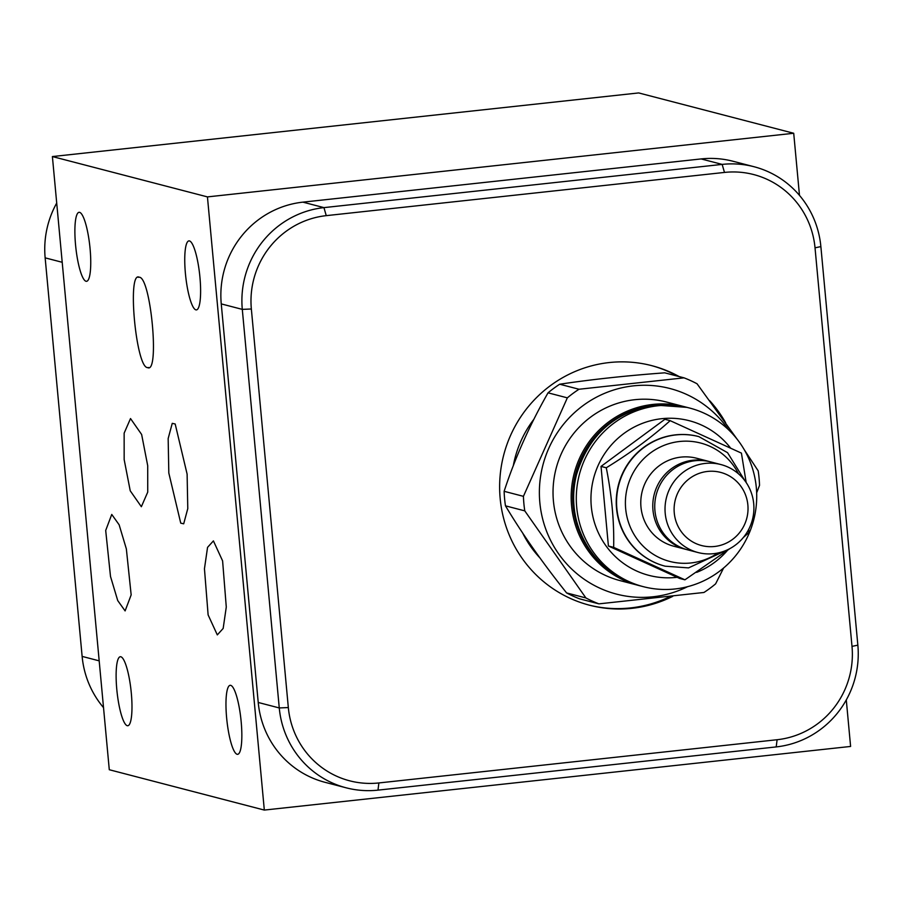 <?xml version="1.0" encoding="UTF-8"?>
<svg xmlns="http://www.w3.org/2000/svg" width="903" height="903" viewBox="0 0 903 903"><rect width="100%" height="100%" fill="white"/><g stroke="black" fill="none" stroke-linecap="round" stroke-linejoin="round"><path stroke-width="1.35" d="M793.714 133.272L207.442 196.899L52.397 156.558L638.681 92.93L793.714 133.272L799.482 195.375M846.292 699.949L850.603 746.442L264.319 810.07L207.442 196.899M189.483 240.932A34.709 7.043 83.8 0 1 199.811 275.957A34.709 7.043 83.8 0 1 196.425 309.898A34.709 7.043 83.8 0 1 195.872 309.853A34.709 7.043 83.8 0 1 185.544 274.828A34.709 7.043 83.8 0 1 188.93 240.887A34.709 7.043 83.8 0 1 189.483 240.932M52.397 156.558L109.286 769.728L264.319 810.07M79.622 212.352A34.709 7.043 83.8 0 1 89.95 247.377A34.709 7.043 83.8 0 1 86.564 281.307A34.709 7.043 83.8 0 1 86.011 281.273A34.709 7.043 83.8 0 1 75.683 246.248A34.709 7.043 83.8 0 1 79.08 212.307A34.709 7.043 83.8 0 1 79.622 212.352M120.855 656.774A34.709 7.043 83.8 0 1 131.183 691.8A34.709 7.043 83.8 0 1 127.797 725.741A34.709 7.043 83.8 0 1 127.244 725.696A34.709 7.043 83.8 0 1 116.916 690.671A34.709 7.043 83.8 0 1 120.302 656.729A34.709 7.043 83.8 0 1 120.855 656.774M230.705 685.354A34.709 7.043 83.8 0 1 241.045 720.38A34.709 7.043 83.8 0 1 237.647 754.321A34.709 7.043 83.8 0 1 237.105 754.276A34.709 7.043 83.8 0 1 226.766 719.251A34.709 7.043 83.8 0 1 230.163 685.309A34.709 7.043 83.8 0 1 230.705 685.354M222.601 560.887L226.281 607.03L223.165 628.443L217.307 634.899L208.119 614.909L204.45 568.766L207.555 547.353L213.413 540.897L222.601 560.887M180.747 523.153L168.816 473.025L168.161 438.553L172.247 423.349L175.182 423.992L187.113 474.12L187.779 508.603L183.693 523.808L180.747 523.153M147.607 367.6C136.014 368.097 126.962 270.528 139.22 277.232C150.801 276.724 159.854 374.293 147.607 367.6L148.69 367.555M138.125 277.266L139.22 277.232M147.708 465.7L147.731 492.112L141.353 506.718L130.235 490.803L124.162 459.571L124.14 433.158L130.517 418.552L141.636 434.478L147.708 465.7M105.696 530.479L111.746 514.439L119.128 524.778L126.352 548.9L131.161 594.885L125.111 610.913L117.729 600.574L110.505 576.464L105.696 530.479M533.933 419.218A106.34 103.822 104.6 0 0 513.299 465.745M522.6 532.905A106.34 103.822 104.6 0 0 540.096 558.099M651.063 365.478A123.756 120.833 -75.4 0 1 677.656 376.19M669.766 596.68A123.756 120.833 -75.4 0 1 630.554 607.922A123.756 120.833 104.6 0 1 588.733 605.01M672.769 596.33A123.756 120.833 -75.4 0 1 632.044 608.317A123.756 120.833 -75.4 0 1 589.49 605.202A123.756 120.833 -75.4 0 1 500.048 476.626A123.756 120.833 -75.4 0 1 609.254 362.554A123.756 120.833 -75.4 0 1 651.808 365.67A123.756 120.833 -75.4 0 1 679.158 376.574M251.35 308.995A84.972 82.963 -75.4 0 1 326.254 215.648L724.477 172.428A84.972 82.963 -75.4 0 1 815.025 247.817L852.003 646.379A84.972 82.963 -75.4 0 1 777.099 739.726L378.876 782.946A84.972 82.963 -75.4 0 1 288.328 707.557L251.35 308.995L242.297 309.379A92.637 90.435 -75.4 0 1 323.94 207.622L722.163 164.402A92.637 90.435 -75.4 0 1 754.028 166.728A92.637 90.435 -75.4 0 1 820.872 246.598L857.85 645.148A92.637 90.435 -75.4 0 1 776.208 746.916L377.985 790.136A92.637 90.435 -75.4 0 1 346.12 787.8A92.637 90.435 -75.4 0 1 279.264 707.941L242.297 309.379L221.258 303.905A92.637 90.435 -75.4 0 1 302.9 202.148L701.123 158.928A92.637 90.435 -75.4 0 1 732.988 161.253L754.028 166.728M709.713 400.718A123.756 120.833 -75.4 0 1 725.617 422.706M346.12 787.8L325.08 782.325A92.637 90.435 -75.4 0 1 258.224 702.466L221.258 303.905M56.708 203.051A92.637 90.435 104.6 0 0 45.15 257.852L82.128 656.402A92.637 90.435 104.6 0 0 103.518 707.625M684.045 377.849L664.743 372.826C626.163 375.693 591.149 379.497 559.702 384.226A120.788 117.932 104.6 0 0 548.042 392.828C529.835 424.726 515.195 457.55 504.122 491.311A120.788 117.932 104.6 0 0 504.585 498.591A120.788 117.932 104.6 0 0 505.466 505.838C522.284 533.933 542.658 562.964 566.599 592.921A120.788 117.932 104.6 0 0 579.602 598.836L598.915 603.859A120.788 117.932 -75.4 0 1 585.9 597.944L524.778 510.861A120.788 117.932 -75.4 0 1 523.887 503.614A120.788 117.932 -75.4 0 1 523.424 496.334L567.344 397.851A120.788 117.932 -75.4 0 1 579.004 389.249L684.045 377.849A120.788 117.932 -75.4 0 1 697.048 383.775L737.13 439.197M744.219 449.649L758.181 470.858A120.788 117.932 -75.4 0 1 759.073 478.093A120.788 117.932 -75.4 0 1 759.525 485.385L756.658 492.835M687.601 586.679A106.215 103.71 -75.4 0 1 539.836 502.531A106.215 103.71 -75.4 0 1 607.482 392.173A106.215 103.71 -75.4 0 1 728.45 429.659M723.596 568.021L715.616 583.857A120.788 117.932 -75.4 0 1 703.956 592.47L598.915 603.859M566.599 592.921L585.9 597.944M524.778 510.861L505.466 505.838M504.122 491.311L523.424 496.334M567.344 397.851L548.042 392.828M559.702 384.226L579.004 389.249M666.47 402.027A92.264 90.074 104.6 0 0 553.426 501.063A92.264 90.074 104.6 0 0 620.011 580.606L638.15 585.325A92.264 90.074 -75.4 0 1 571.565 505.782A92.264 90.074 -75.4 0 1 652.892 404.431A92.264 90.074 -75.4 0 1 684.621 406.745A92.264 90.074 -75.4 0 1 685.862 407.084L666.47 402.027M576.69 507.114A92.264 90.074 -75.4 0 1 689.734 408.077A92.264 90.074 -75.4 0 1 756.319 487.62A92.264 90.074 -75.4 0 1 643.275 586.657A92.264 90.074 -75.4 0 1 576.69 507.114M727.118 550.785A79.915 78.019 -75.4 0 1 696.642 572.378M677.092 577.31A79.915 78.019 -75.4 0 1 591.296 506.481A79.915 78.019 -75.4 0 1 640.001 424.331A79.915 78.019 -75.4 0 1 730.414 447.854M613.656 547.365C614.221 521.618 611.76 495.092 606.274 467.777C630.587 452.854 651.887 437.154 670.161 420.663L664.901 419.285L601.026 466.411L608.408 545.999L679.666 578.451L684.925 579.816L613.656 547.365L608.408 545.999M606.274 467.777L601.026 466.411M670.161 420.663L741.419 453.114L746.171 482.518M748.835 529.124L748.813 532.702L743.44 537.398M729.895 548.606L684.925 579.816M698.719 436.578A66.946 65.355 104.6 0 0 698.561 436.533A66.946 65.355 104.6 0 0 675.534 434.851A66.946 65.355 104.6 0 0 616.467 496.56A66.946 65.355 104.6 0 0 664.845 566.102A66.946 65.355 104.6 0 0 665.003 566.147M717.908 552.997A61.178 59.722 -75.4 0 1 690.851 562.975A61.178 59.722 -75.4 0 1 625.666 508.705A61.178 59.722 -75.4 0 1 679.587 441.499A61.178 59.722 -75.4 0 1 738.507 473.849M708.663 461.365L696.664 458.25A45.455 44.371 104.6 0 0 681.031 457.11A45.455 44.371 104.6 0 0 640.927 498.998A45.455 44.371 104.6 0 0 673.773 546.225L685.772 549.34A45.455 44.371 -75.4 0 1 652.925 502.124A45.455 44.371 -75.4 0 1 693.03 460.225A45.455 44.371 -75.4 0 1 708.663 461.365A45.455 44.371 -75.4 0 1 709.634 461.636M686.754 549.588A45.455 44.371 -75.4 0 1 685.772 549.34M720.91 464.56L710.627 461.884A45.455 44.371 104.6 0 0 694.994 460.744A45.455 44.371 104.6 0 0 654.889 502.632A45.455 44.371 104.6 0 0 687.736 549.859L698.019 552.534A45.455 44.371 -75.4 0 1 665.172 505.308A45.455 44.371 -75.4 0 1 705.277 463.42A45.455 44.371 -75.4 0 1 720.91 464.56A45.455 44.371 -75.4 0 1 753.757 511.787A45.455 44.371 -75.4 0 1 713.652 553.674A45.455 44.371 -75.4 0 1 698.019 552.534M714.544 546.484A37.791 36.899 -75.4 0 1 674.27 512.96A37.791 36.899 -75.4 0 1 707.591 471.434A37.791 36.899 -75.4 0 1 747.865 504.969A37.791 36.899 -75.4 0 1 714.544 546.484M326.254 215.648L323.94 207.622L302.9 202.148M288.328 707.557L279.264 707.941L258.224 702.466M378.876 782.946L377.985 790.136M777.099 739.726L776.208 746.916M852.003 646.379L857.85 645.148M815.025 247.817L820.872 246.598M724.477 172.428L722.163 164.402L701.123 158.928M82.128 656.402L99.183 660.849M45.15 257.852L62.205 262.288M639.392 585.641A92.264 90.074 -75.4 0 1 638.15 585.325L639.392 585.641M597.38 559.758A91.022 88.878 -75.4 0 1 636.559 409.194M640.633 585.968C594.14 575.143 563.506 522.318 576.362 475.17C588.417 434.998 614.751 411.633 655.352 405.075L687.104 407.388A92.264 90.074 104.6 0 0 655.375 405.075A92.264 90.074 104.6 0 0 574.048 506.425A92.264 90.074 104.6 0 0 640.633 585.968L643.275 586.657M664.845 566.102L665.161 566.192A66.946 65.355 -75.4 0 1 616.783 496.639A66.946 65.355 -75.4 0 1 675.85 434.93A66.946 65.355 -75.4 0 1 698.866 436.623L698.561 436.533M687.104 407.388L689.734 408.077M665.161 566.192L688.549 567.897L726.881 550.096M744.919 480.757L727.558 452.674L698.866 436.623"/></g></svg>
